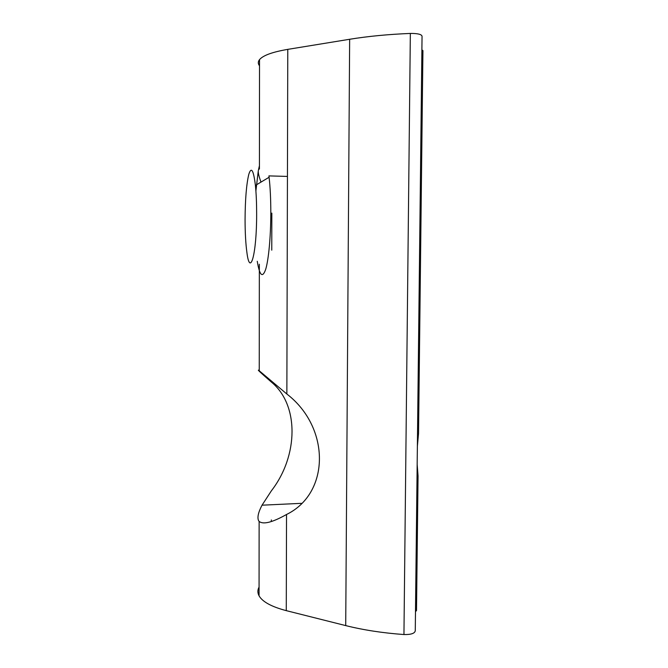 <?xml version="1.0" encoding="UTF-8"?>
<svg xmlns="http://www.w3.org/2000/svg" width="668" height="668" viewBox="0 0 668 668"><rect width="100%" height="100%" fill="white"/><g stroke="black" fill="none" stroke-linecap="round" stroke-linejoin="round"><path stroke-width="1" d="M258.675 370.289L286.856 394.02C330.61 427.679 330.05 493.318 286.53 514.485C272.419 522.426 263.284 524.739 259.126 521.424L258.549 520.564C257.155 517.391 258.316 512.264 262.031 505.192L271.375 490.83C298.73 455.484 299.022 404.808 271.55 382.213C261.263 373.27 256.971 369.295 258.675 370.289M415.488 611.596L416.506 610.602L418.051 475.942L417.166 464.394M417.375 446.241L418.535 433.59L422.928 50.584L421.892 49.875M259.067 587.097C257.497 589.953 257.489 592.858 259.059 595.814C262.474 601.818 271.542 606.761 286.271 610.644L345.715 625.599C363.334 630.016 382.747 632.997 403.948 634.542C411.045 634.692 414.82 633.423 415.271 630.726L422.051 36.256C421.633 34.327 417.725 33.383 410.344 33.433C388.25 34.335 368.018 36.281 349.648 39.27L287.783 49.365C272.486 51.987 263.067 55.402 259.526 59.627C257.89 61.707 257.89 63.752 259.518 65.79M260.996 182.097C257.998 174.039 257.472 169.655 259.426 168.937L259.526 59.627M257.255 261.28C259.627 275.617 262.424 278.356 265.639 269.496C268.578 260.027 270.782 236.973 270.816 213.075C270.816 199.348 270.239 187.416 269.095 177.262L268.928 175.893L287.44 176.427M259.434 165.681L258.566 169.538M258.215 171.442L255.894 190.99M245.072 219.638C245.189 199.373 246.425 184.276 248.788 174.356C251.318 166.365 253.531 170.056 255.41 185.428C256.228 193.469 256.637 202.888 256.646 213.685C256.762 254.591 249.999 277.637 246.893 252.412C245.707 243.72 245.098 232.798 245.072 219.638M271.834 213.1L271.776 250.166M271.559 381.144L271.55 382.213M271.325 519.921L271.317 521.533M287.783 49.365L286.856 394.02M410.344 33.433L403.948 634.542M349.648 39.27L345.715 625.599M286.53 514.485L286.271 610.644M301.627 503.33L262.031 505.192M259.251 370.748L259.343 264.227M259.059 595.814L259.126 521.424M255.41 185.428L269.095 177.262"/></g></svg>
